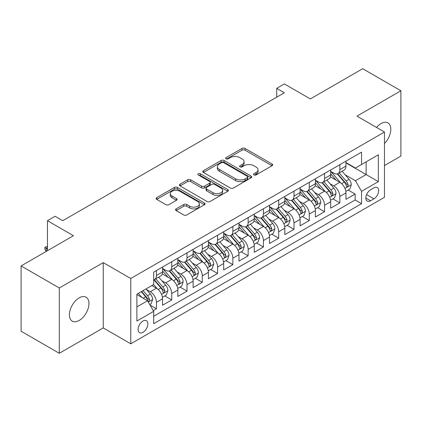 <?xml version="1.0" encoding="UTF-8"?>
<svg xmlns="http://www.w3.org/2000/svg" width="422" height="422" viewBox="0 0 422 422"><rect width="100%" height="100%" fill="white"/><g stroke="black" fill="none" stroke-linecap="round" stroke-linejoin="round"><path stroke-width="0.63" d="M253.991 174.935A1.488 0.86 0 0 0 256.091 174.935L272.032 165.73A2.121 1.224 0 0 0 272.649 164.865A2.121 1.224 0 0 0 272.032 164L245.029 148.412A2.121 1.224 0 0 0 242.028 148.412L226.087 157.612A1.488 0.86 0 0 0 225.654 158.218A1.488 0.86 0 0 0 226.087 158.825A1.488 0.86 0 0 0 228.186 158.825L230.248 157.633A6.789 3.919 0 0 1 239.849 157.633L242.101 158.936A6.789 3.919 0 0 1 244.09 161.705A6.789 3.919 0 0 1 242.101 164.475L240.039 165.667A1.488 0.86 0 0 0 239.601 166.273A1.488 0.86 0 0 0 240.039 166.88A1.488 0.86 0 0 0 242.138 166.88L244.201 165.688A6.789 3.919 0 0 1 253.801 165.688L256.054 166.991A6.789 3.919 0 0 1 258.042 169.76A6.789 3.919 0 0 1 256.054 172.529L253.991 173.722A1.488 0.86 0 0 0 253.553 174.328A1.488 0.86 0 0 0 253.991 174.935L253.991 173.722M79.178 320.462A13.831 7.986 120 0 0 88.214 308.271A13.831 7.986 120 0 0 86.093 297.188A13.831 7.986 120 0 0 79.178 297.874A13.831 7.986 120 0 0 70.142 310.059A13.831 7.986 120 0 0 72.262 321.147A13.831 7.986 120 0 0 79.178 320.462M384.468 143.48A13.831 7.986 120 0 0 387.95 122.913A13.831 7.986 120 0 0 381.029 123.599A13.831 7.986 120 0 0 376.545 127.449M142.989 332.33A6.916 3.993 120 0 0 147.505 326.232A6.916 3.993 120 0 0 146.445 320.694A6.916 3.993 120 0 0 142.989 321.036A6.916 3.993 120 0 0 138.469 327.129A6.916 3.993 120 0 0 139.529 332.673A6.916 3.993 120 0 0 142.989 332.33M176.169 208.864A2.121 1.224 0 0 0 175.547 209.734A2.121 1.224 0 0 0 176.169 210.599L183.744 214.972A2.121 1.224 0 0 0 186.746 214.972L204.448 204.749A2.121 1.224 0 0 0 205.066 203.884A2.121 1.224 0 0 0 204.448 203.019L177.44 187.431A2.121 1.224 0 0 0 174.444 187.431L156.741 197.649A2.121 1.224 0 0 0 156.119 198.514A2.121 1.224 0 0 0 156.741 199.379L165.893 204.665A2.121 1.224 0 0 0 168.89 204.665L176.47 200.292A2.121 1.224 0 0 0 177.087 199.427A2.121 1.224 0 0 0 176.47 198.556L171.928 195.94A5.676 3.276 0 0 1 170.266 193.624A5.676 3.276 0 0 1 173.769 190.596A5.676 3.276 0 0 1 179.957 191.303L197.733 201.568A5.676 3.276 0 0 1 199.395 203.884A5.676 3.276 0 0 1 195.892 206.912A5.676 3.276 0 0 1 189.705 206.205L186.746 204.491A2.121 1.224 0 0 0 183.744 204.491L176.169 208.864L176.169 210.599M384.468 165.556L400.9 156.071L400.9 90.772L362.693 68.712L310.344 98.933L284.359 83.936L276.721 88.346L284.359 92.761L62.746 220.706L55.108 216.296L47.464 220.706L47.464 250.705M59.307 287.989L59.307 353.288L103.248 327.92L103.248 262.621L59.307 287.989L21.1 265.929L73.449 235.708L47.464 220.706M103.248 262.621L130.762 278.504L384.468 132.023L384.468 197.322L130.762 343.803L130.762 278.504M400.9 90.772L356.959 116.14L384.468 132.023M230.401 188.038A2.121 1.224 0 0 0 233.398 188.038L251.101 177.815A2.121 1.224 0 0 0 251.723 176.95A2.121 1.224 0 0 0 251.101 176.085L224.098 160.492A2.121 1.224 0 0 0 221.096 160.492L203.393 170.715A2.121 1.224 0 0 0 202.776 171.58A2.121 1.224 0 0 0 203.393 172.445L230.401 188.038M198.815 175.257A1.488 0.86 0 0 1 200.318 175.468L200.318 173.7L227.774 189.552A2.121 1.224 0 0 1 228.397 190.417A2.121 1.224 0 0 1 227.774 191.282L210.072 201.505A2.121 1.224 0 0 1 207.07 201.505L180.067 185.912L180.067 184.182A2.121 1.224 0 0 0 179.445 185.047A2.121 1.224 0 0 0 180.067 185.912M180.067 184.182L187.642 179.809A2.121 1.224 0 0 1 190.644 179.809L201.595 186.128A2.121 1.224 0 0 0 204.596 186.128L209.623 183.227A2.121 1.224 0 0 0 210.246 182.362A2.121 1.224 0 0 0 209.623 181.497L198.219 174.914A1.488 0.86 0 0 1 197.786 174.307A1.488 0.86 0 0 1 198.704 173.516A1.488 0.86 0 0 1 200.318 173.7M59.307 353.288L21.1 331.228L21.1 265.929M153.265 310.603L156.435 308.772L150.095 305.106M146.487 289.524L150.322 291.739A8.646 4.99 60 0 1 156.435 302.326L162.549 298.797L162.549 305.238L171.722 299.947L164.765 295.933M161.768 280.699L165.609 282.914A8.646 4.99 60 0 1 171.722 293.506L177.836 289.977L177.836 296.418L187.004 291.122L180.052 287.108M177.055 271.873L180.89 274.089A8.646 4.99 60 0 1 187.004 284.681L193.118 281.152L193.118 287.593L202.286 282.297L195.333 278.283M192.337 263.054L196.177 265.269A8.646 4.99 60 0 1 202.286 275.856L208.399 272.327L208.399 278.768L217.573 273.472L210.62 269.458M207.619 254.229L211.459 256.444A8.646 4.99 60 0 1 217.573 267.031L223.686 263.502L223.686 269.943L232.854 264.652L225.902 260.632M222.906 245.404L226.741 247.619A8.646 4.99 60 0 1 232.854 258.206L238.968 254.677L238.968 261.118L248.141 255.827L241.184 251.813M238.187 236.578L242.028 238.794A8.646 4.99 60 0 1 248.141 249.386L254.255 245.857L254.255 252.298L263.423 247.002L256.47 242.988M253.474 227.759L257.309 229.974A8.646 4.99 60 0 1 263.423 240.561L269.537 237.032L269.537 243.473L278.705 238.177L271.752 234.163M268.756 218.934L272.591 221.149A8.646 4.99 60 0 1 278.705 231.736L284.818 228.207L284.818 234.648L293.992 229.352L287.034 225.337M284.038 210.109L287.878 212.324A8.646 4.99 60 0 1 293.992 222.911L300.105 219.382L300.105 225.823L309.273 220.532L302.321 216.518M299.325 201.283L303.16 203.499A8.646 4.99 60 0 1 309.273 214.091L315.387 210.557L315.387 217.003L324.56 211.707L317.602 207.693M314.606 192.458L318.446 194.674A8.646 4.99 60 0 1 324.56 205.266L330.674 201.737L330.674 208.178L339.842 202.882L339.842 196.441A8.646 4.99 -120 0 0 333.728 185.854L329.893 183.639M332.889 198.867L339.842 202.882M162.549 298.797A8.646 4.99 -120 0 0 156.435 288.21L151.851 285.562M177.836 289.977A8.646 4.99 -120 0 0 171.722 279.385L162.27 273.931M193.118 281.152A8.646 4.99 -120 0 0 187.004 270.56L177.551 265.106M208.399 272.327A8.646 4.99 -120 0 0 202.286 261.74L192.838 256.281M223.686 263.502A8.646 4.99 -120 0 0 217.573 252.915L208.12 247.456M238.968 254.677A8.646 4.99 -120 0 0 232.854 244.09L223.402 238.63M254.255 245.857A8.646 4.99 -120 0 0 248.141 235.265L238.688 229.811M269.537 237.032A8.646 4.99 -120 0 0 263.423 226.44L253.97 220.986M284.818 228.207A8.646 4.99 -120 0 0 278.705 217.62L269.257 212.16M300.105 219.382A8.646 4.99 -120 0 0 293.992 208.795L284.539 203.335M315.387 210.557A8.646 4.99 -120 0 0 309.273 199.97L299.82 194.516M330.674 201.737A8.646 4.99 -120 0 0 324.56 191.145L315.107 185.691M373.924 187.88L370.563 189.821A6.699 3.867 120 0 0 366.185 195.729A6.699 3.867 120 0 0 367.214 201.099A6.699 3.867 120 0 0 370.563 200.767L373.924 198.825A6.699 3.867 120 0 0 378.302 192.917A6.699 3.867 120 0 0 377.273 187.547A6.699 3.867 120 0 0 373.924 187.88M136.876 306.915L147.573 300.738L153.687 311.331L153.687 323.685L361.543 203.678L361.543 191.324L355.429 180.732L345.175 174.813M153.687 311.331L136.876 321.036L136.876 294.208L153.687 284.502L153.687 272.148L361.543 152.142L361.543 164.496L378.355 154.79L378.355 181.618L361.543 191.324M162.549 268.445L165.609 270.207A8.646 4.99 60 0 0 169.929 270.639L176.043 267.105A8.646 4.99 -120 0 0 177.836 263.149L177.836 258.206M177.836 259.62L180.89 261.387A8.646 4.99 60 0 0 185.216 261.814L191.33 258.285A8.646 4.99 -120 0 0 193.118 254.324L193.118 249.386M193.118 250.795L196.177 252.562A8.646 4.99 60 0 0 200.497 252.989L206.611 249.46A8.646 4.99 -120 0 0 208.399 245.504L208.399 240.561M208.399 241.97L211.459 243.737A8.646 4.99 60 0 0 215.779 244.164L221.893 240.635A8.646 4.99 -120 0 0 223.686 236.679L223.686 231.736M223.686 233.15L226.741 234.912A8.646 4.99 60 0 0 231.066 235.339L237.18 231.81A8.646 4.99 -120 0 0 238.968 227.854L238.968 222.911M238.968 224.325L242.028 226.087A8.646 4.99 60 0 0 246.348 226.519L252.462 222.99A8.646 4.99 -120 0 0 254.255 219.029L254.255 214.086M254.255 215.5L257.309 217.267A8.646 4.99 60 0 0 261.635 217.694L267.748 214.165A8.646 4.99 -120 0 0 269.537 210.203L269.537 205.266M269.537 206.674L272.591 208.442A8.646 4.99 60 0 0 276.916 208.869L283.03 205.34A8.646 4.99 -120 0 0 284.818 201.384L284.818 196.441M284.818 197.855L287.878 199.617A8.646 4.99 60 0 0 292.198 200.044L298.312 196.515A8.646 4.99 -120 0 0 300.105 192.559L300.105 187.616M300.105 189.03L303.16 190.791A8.646 4.99 60 0 0 307.485 191.219L313.599 187.69A8.646 4.99 -120 0 0 315.387 183.734L315.387 178.791M315.387 180.205L318.446 181.972A8.646 4.99 60 0 0 322.767 182.399L328.88 178.87A8.646 4.99 -120 0 0 330.674 174.908L330.674 169.966M153.687 316.268L355.124 199.97L355.124 194.057L345.956 199.353L345.956 192.912A8.646 4.99 -120 0 0 339.842 182.32L330.389 176.865M330.674 171.379L333.728 173.147A8.646 4.99 -120 0 0 338.048 173.574A8.646 4.99 -120 0 0 339.842 169.618L339.842 164.675M338.048 173.574L344.162 170.045A8.646 4.99 -120 0 0 345.956 166.083L345.956 161.146M156.435 270.56L156.435 275.503A8.646 4.99 60 0 1 154.647 279.459A8.646 4.99 60 0 1 153.687 279.812M154.647 279.459L160.761 275.93A8.646 4.99 -120 0 0 162.549 271.974L162.549 267.031M171.722 261.735L171.722 266.678A8.646 4.99 60 0 1 169.929 270.639M187.004 252.915L187.004 257.853A8.646 4.99 60 0 1 185.216 261.814M202.286 244.09L202.286 249.033A8.646 4.99 60 0 1 200.497 252.989M217.573 235.265L217.573 240.208A8.646 4.99 60 0 1 215.779 244.164M232.854 226.44L232.854 231.383A8.646 4.99 60 0 1 231.066 235.339M248.141 217.62L248.141 222.558A8.646 4.99 60 0 1 246.348 226.519M263.423 208.795L263.423 213.738A8.646 4.99 60 0 1 261.635 217.694M278.705 199.97L278.705 204.913A8.646 4.99 60 0 1 276.916 208.869M293.992 191.145L293.992 196.088A8.646 4.99 60 0 1 292.198 200.044M309.273 182.32L309.273 187.262A8.646 4.99 60 0 1 307.485 191.219M324.56 173.5L324.56 178.437A8.646 4.99 60 0 1 322.767 182.399M324.56 205.266L324.56 211.707M309.273 214.091L309.273 220.532M293.992 222.911L293.992 229.352M278.705 231.736L278.705 238.177M263.423 240.561L263.423 247.002M248.141 249.386L248.141 255.827M232.854 258.206L232.854 264.652M217.573 267.031L217.573 273.472M202.286 275.856L202.286 282.297M187.004 284.681L187.004 291.122M171.722 293.506L171.722 299.947M156.435 302.326L156.435 308.772M147.573 300.738L136.876 294.561M355.429 180.732L366.127 174.555L366.127 161.853L378.355 154.79M345.956 162.908L378.355 181.618M345.956 162.554L355.429 168.025L361.543 164.496M103.248 327.92L130.762 343.803M276.721 88.346L276.721 97.171M348.171 190.042L355.124 194.057M355.124 199.97L361.543 203.678M254.582 175.146L256.054 174.297A6.789 3.919 0 0 0 258.042 171.527L258.042 169.76M244.09 161.705L244.09 163.472A6.789 3.919 0 0 1 242.101 166.242L240.63 167.091M272 165.751L245.029 150.174A2.121 1.224 0 0 0 242.028 150.174L226.683 159.036M251.074 177.831L224.098 162.259A2.121 1.224 0 0 0 221.096 162.259L203.425 172.461M247.35 177.556A1.488 0.86 0 0 0 247.788 176.95A1.488 0.86 0 0 0 247.35 176.343L223.649 162.66A1.488 0.86 0 0 0 221.55 162.66L219.371 163.915A6.789 3.919 0 0 0 217.383 166.685A6.789 3.919 0 0 0 219.371 169.459L235.576 178.812A6.789 3.919 0 0 0 245.177 178.812L247.35 177.556L247.35 179.318A1.488 0.86 0 0 0 247.788 178.712L247.788 176.95M217.383 166.685L217.383 168.452A6.789 3.919 0 0 0 219.371 171.221L219.371 169.459M247.35 179.318L245.177 180.574A6.789 3.919 0 0 1 235.576 180.574L219.371 171.221M180.094 185.928L187.642 181.571L187.642 179.809M210.246 182.362L210.246 184.129A2.121 1.224 0 0 1 209.623 184.994L204.596 187.895A2.121 1.224 0 0 1 201.595 187.895L190.644 181.571A2.121 1.224 0 0 0 187.642 181.571M200.318 175.468L227.748 191.298M212.962 192.69A5.676 3.276 0 0 0 219.145 193.403A5.676 3.276 0 0 0 222.647 190.375A5.676 3.276 0 0 0 220.986 188.059L214.724 184.44A2.121 1.224 0 0 0 211.723 184.44L206.696 187.342A2.121 1.224 0 0 0 206.073 188.207A2.121 1.224 0 0 0 206.696 189.077L212.962 192.69L212.962 194.458A5.676 3.276 0 0 0 219.145 195.164A5.676 3.276 0 0 0 222.647 192.137L222.647 190.375M206.073 188.207L206.073 189.974A2.121 1.224 0 0 0 206.696 190.839L206.696 189.077M212.962 194.458L206.696 190.839M199.395 203.884L199.395 205.651A5.676 3.276 0 0 1 195.892 208.679A5.676 3.276 0 0 1 189.705 207.967L186.746 206.258A2.121 1.224 0 0 0 183.744 206.258L176.196 210.615M170.266 193.624L170.266 195.386A5.676 3.276 0 0 0 171.928 197.702L171.928 195.94M176.438 200.308L171.928 197.702M204.417 204.77L177.44 189.193A2.121 1.224 0 0 0 174.444 189.193L156.768 199.4M345.829 191.398L349.775 189.119L351.304 184.704A5.729 3.307 -120 0 0 349.073 179.329L342.089 171.242M340.691 182.879L332.409 173.294A16.537 9.548 -120 0 0 330.674 171.474M336.149 180.189L331.518 174.829A13.726 7.923 -120 0 0 330.674 173.906M337.273 173.885L344.336 182.061A5.729 3.307 60 0 1 346.378 186.007L346.794 186.688L347.57 186.577L348.213 184.947A5.729 3.307 -120 0 0 346.172 181.001L339.188 172.92M337.69 173.748L345.275 182.536A2.917 1.683 60 0 1 346.014 183.681L348.213 184.947M330.542 200.223L334.493 197.939L336.017 193.529A5.729 3.307 -120 0 0 333.791 188.149L326.807 180.067M325.409 191.704L317.128 182.114A16.537 9.548 -120 0 0 315.387 180.299M320.868 189.014L316.231 183.649A13.726 7.923 -120 0 0 315.387 182.731M321.986 182.71L329.049 190.886A5.729 3.307 60 0 1 331.096 194.832L331.513 195.513L332.283 195.402L332.926 193.772A5.729 3.307 -120 0 0 330.885 189.826L323.901 181.74M322.403 182.573L329.993 191.361A2.917 1.683 60 0 1 330.727 192.501L332.926 193.772M315.26 209.043L319.206 206.764L320.736 202.354A5.729 3.307 -120 0 0 318.504 196.974L311.52 188.887M310.123 200.529L301.841 190.939A16.537 9.548 -120 0 0 300.105 189.125M305.581 197.839L300.949 192.474A13.726 7.923 -120 0 0 300.105 191.551M306.704 191.53L313.768 199.712A5.729 3.307 60 0 1 315.809 203.657L316.226 204.332L317.001 204.227L317.645 202.597A5.729 3.307 -120 0 0 315.603 198.651L308.619 190.565M307.121 191.398L314.712 200.186A2.917 1.683 60 0 1 315.445 201.326L317.645 202.597M299.973 217.868L303.924 215.589L305.454 211.174A5.729 3.307 -120 0 0 303.223 205.799L296.239 197.712M294.841 209.354L286.559 199.764A16.537 9.548 -120 0 0 284.818 197.944M290.299 206.664L285.668 201.299A13.726 7.923 -120 0 0 284.818 200.376M291.423 200.355L298.486 208.531A5.729 3.307 60 0 1 300.527 212.477L300.944 213.157L301.719 213.052L302.363 211.422A5.729 3.307 -120 0 0 300.316 207.476L293.337 199.39M291.834 200.223L299.425 209.011A2.917 1.683 60 0 1 300.163 210.151L302.363 211.422M284.692 226.693L288.643 224.414L290.167 219.999A5.729 3.307 -120 0 0 287.936 214.624L280.957 206.537M279.554 218.179L271.272 208.589A16.537 9.548 -120 0 0 269.537 206.769M275.012 215.484L270.381 210.124A13.726 7.923 -120 0 0 269.537 209.201M276.136 209.18L283.199 217.356A5.729 3.307 60 0 1 285.24 221.302L285.657 221.983L286.433 221.872L287.076 220.247A5.729 3.307 -120 0 0 285.035 216.296L278.051 208.215M276.552 209.048L284.143 217.831A2.917 1.683 60 0 1 284.876 218.976L287.076 220.247M269.41 235.518L273.356 233.234L274.886 228.824A5.729 3.307 -120 0 0 272.654 223.444L265.67 215.362M264.272 226.999L255.99 217.414A16.537 9.548 -120 0 0 254.255 215.595M259.73 224.309L255.099 218.949A13.726 7.923 -120 0 0 254.255 218.026M260.854 218.005L267.917 226.181A5.729 3.307 60 0 1 269.959 230.127L270.375 230.808L271.151 230.697L271.794 229.067A5.729 3.307 -120 0 0 269.753 225.121L262.769 217.04M261.271 217.868L268.856 226.656A2.917 1.683 60 0 1 269.595 227.801L271.794 229.067M254.123 244.343L258.074 242.059L259.604 237.649A5.729 3.307 -120 0 0 257.373 232.269L250.388 224.188M248.991 235.824L240.709 226.234A16.537 9.548 -120 0 0 238.968 224.42M244.449 233.134L239.817 227.769A13.726 7.923 -120 0 0 238.968 226.851M245.572 226.83L252.636 235.007A5.729 3.307 60 0 1 254.677 238.952L255.094 239.633L255.864 239.522L256.507 237.892A5.729 3.307 -120 0 0 254.466 233.946L247.482 225.86M245.984 226.693L253.575 235.481A2.917 1.683 60 0 1 254.308 236.621L256.507 237.892M238.841 253.163L242.792 250.884L244.317 246.474A5.729 3.307 -120 0 0 242.086 241.094L235.107 233.007M233.704 244.649L225.422 235.059A16.537 9.548 -120 0 0 223.686 233.245M229.162 241.959L224.53 236.594A13.726 7.923 -120 0 0 223.686 235.671M230.285 235.65L237.349 243.832A5.729 3.307 60 0 1 239.39 247.777L239.807 248.452L240.582 248.347L241.226 246.717A5.729 3.307 -120 0 0 239.184 242.771L232.2 234.685M230.702 235.518L238.293 244.306A2.917 1.683 60 0 1 239.026 245.446L241.226 246.717M223.554 261.988L227.505 259.709L229.035 255.294A5.729 3.307 -120 0 0 226.804 249.919L219.82 241.832M218.422 253.474L210.14 243.884A16.537 9.548 -120 0 0 208.399 242.064M213.88 250.784L209.249 245.419A13.726 7.923 -120 0 0 208.399 244.496M215.004 244.475L222.067 252.651A5.729 3.307 60 0 1 224.108 256.597L224.525 257.278L225.301 257.167L225.944 255.542A5.729 3.307 -120 0 0 223.897 251.596L216.919 243.51M215.42 244.343L223.006 253.131A2.917 1.683 60 0 1 223.744 254.271L225.944 255.542M208.273 270.813L212.224 268.534L213.748 264.119A5.729 3.307 -120 0 0 211.522 258.744L204.538 250.657M203.14 262.294L194.858 252.709A16.537 9.548 -120 0 0 193.118 250.89M198.598 259.604L193.962 254.244A13.726 7.923 -120 0 0 193.118 253.321M199.717 253.3L206.78 261.476A5.729 3.307 60 0 1 208.827 265.422L209.243 266.103L210.014 265.992L210.657 264.362A5.729 3.307 -120 0 0 208.616 260.416L201.632 252.335M200.133 253.168L207.724 261.951A2.917 1.683 60 0 1 208.457 263.096L210.657 264.362M192.991 279.638L196.937 277.354L198.467 272.944A5.729 3.307 -120 0 0 196.235 267.564L189.251 259.483M187.853 271.119L179.572 261.534A16.537 9.548 -120 0 0 177.836 259.715M183.312 268.429L178.68 263.07A13.726 7.923 -120 0 0 177.836 262.146M184.435 262.125L191.498 270.302A5.729 3.307 60 0 1 193.54 274.247L193.956 274.928L194.732 274.817L195.375 273.187A5.729 3.307 -120 0 0 193.334 269.241L186.35 261.16M184.852 261.988L192.443 270.776A2.917 1.683 60 0 1 193.176 271.921L195.375 273.187M177.704 288.458L181.655 286.179L183.185 281.769A5.729 3.307 -120 0 0 180.954 276.389L173.969 268.302M172.572 279.944L164.29 270.354A16.537 9.548 -120 0 0 162.549 268.54M168.03 277.254L163.398 271.889A13.726 7.923 -120 0 0 162.549 270.971M169.153 270.945L176.217 279.127A5.729 3.307 60 0 1 178.258 283.072L178.675 283.748L179.445 283.642L180.088 282.012A5.729 3.307 -120 0 0 178.047 278.066L171.063 269.98M169.565 270.813L177.156 279.601A2.917 1.683 60 0 1 177.894 280.741L180.088 282.012M162.423 297.283L166.373 295.004L167.898 290.594A5.729 3.307 -120 0 0 165.667 285.214L158.688 277.127M157.285 288.769L153.629 284.533M152.743 286.079L152.152 285.388M153.866 279.77L160.93 287.952A5.729 3.307 60 0 1 162.971 291.897L163.388 292.573L164.163 292.467L164.807 290.837A5.729 3.307 -120 0 0 162.765 286.891L155.781 278.805M154.283 279.638L161.874 288.426A2.917 1.683 60 0 1 162.607 289.566L164.807 290.837M149.789 304.578L151.087 303.829L152.616 299.414A5.729 3.307 -120 0 0 150.385 294.039L145.991 288.949M141.887 297.457L138.347 293.359M137.461 294.904L136.876 294.224M141.249 291.681L145.648 296.772A5.729 3.307 60 0 1 147.689 300.717L148.106 301.398L148.882 301.287L149.525 299.662A5.729 3.307 -120 0 0 147.484 295.716L143.084 290.626M141.607 291.481L146.587 297.252A2.917 1.683 60 0 1 147.325 298.391L149.525 299.662M47.464 247.529L46.241 248.236L47.464 248.943M44.864 247.445L46.241 248.236L46.241 251.412L44.864 249.207L44.864 247.445L46.394 246.559L47.464 246.596M150.322 291.739L156.435 288.21M165.609 282.914L171.722 279.385M180.89 274.089L187.004 270.56M196.177 265.269L202.286 261.74M211.459 256.444L217.573 252.915M226.741 247.619L232.854 244.09M242.028 238.794L248.141 235.265M257.309 229.974L263.423 226.44M272.591 221.149L278.705 217.62M287.878 212.324L293.992 208.795M303.16 203.499L309.273 199.97M318.446 194.674L324.56 191.145M333.728 185.854L339.842 182.32M339.842 169.618L345.956 166.083M156.435 275.503L162.549 271.974M171.722 266.678L177.836 263.149M187.004 257.853L193.118 254.324M202.286 249.033L208.399 245.504M217.573 240.208L223.686 236.679M232.854 231.383L238.968 227.854M248.141 222.558L254.255 219.029M263.423 213.738L269.537 210.203M278.705 204.913L284.818 201.384M293.992 196.088L300.105 192.559M309.273 187.262L315.387 183.734M324.56 178.437L330.674 174.908M339.842 196.441L345.956 192.912M366.597 194.589L373.924 198.825M365.827 198.029L370.563 200.767M256.054 174.297L256.054 172.529M240.039 166.88L240.039 165.667M242.101 166.242L242.101 164.475M226.087 158.825L226.087 157.612M242.028 150.174L242.028 148.412M245.029 150.174L245.029 148.412M272.032 165.73L272.032 164M203.393 172.445L203.393 170.715M221.096 162.259L221.096 160.492M224.098 162.259L224.098 160.492M251.101 177.815L251.101 176.085M235.576 180.574L235.576 178.812M245.177 180.574L245.177 178.812M190.644 181.571L190.644 179.809M201.595 187.895L201.595 186.128M204.596 187.895L204.596 186.128M209.623 184.994L209.623 183.227M227.774 191.282L227.774 189.552M183.744 206.258L183.744 204.491M186.746 206.258L186.746 204.491M189.705 207.967L189.705 206.205M176.47 200.292L176.47 198.556M156.741 199.379L156.741 197.649M174.444 189.193L174.444 187.431M177.44 189.193L177.44 187.431M204.448 204.749L204.448 203.019M344.953 188.46L351.268 184.815M332.409 173.294L333.195 172.841M346.172 181.001L349.073 179.329M341.604 183.639L344.336 182.061M329.672 197.285L335.981 193.64M317.128 182.114L317.914 181.66M330.885 189.826L333.791 188.149M326.322 192.464L329.049 190.886M314.385 206.11L320.699 202.465M301.841 190.939L302.627 190.486M315.603 198.651L318.504 196.974M311.035 201.289L313.768 199.712M299.103 214.93L305.417 211.285M286.559 199.764L287.345 199.311M300.316 207.476L303.223 205.799M295.753 210.109L298.486 208.531M283.816 223.755L290.13 220.11M271.272 208.589L272.063 208.136M285.035 216.296L287.936 214.624M280.466 218.934L283.199 217.356M268.534 232.58L274.849 228.935M255.99 217.414L256.776 216.955M269.753 225.121L272.654 223.444M265.185 227.759L267.917 226.181M253.253 241.405L259.562 237.76M240.709 226.234L241.495 225.781M254.466 233.946L257.373 232.269M249.903 236.584L252.636 235.007M237.966 250.23L244.28 246.585M225.422 235.059L226.213 234.606M239.184 242.771L242.086 241.094M234.616 245.409L237.349 243.832M222.684 259.05L228.998 255.405M210.14 243.884L210.926 243.431M223.897 251.596L226.804 249.919M219.334 254.229L222.067 252.651M207.397 267.875L213.711 264.23M194.858 252.709L195.644 252.256M208.616 260.416L211.522 258.744M204.048 263.054L206.78 261.476M192.115 276.7L198.43 273.055M179.572 261.534L180.358 261.076M193.334 269.241L196.235 267.564M188.766 271.879L191.498 270.302M176.834 285.525L183.148 281.88M164.29 270.354L165.076 269.901M178.047 278.066L180.954 276.389M173.484 280.704L176.217 279.127M161.547 294.345L167.861 290.705M162.765 286.891L165.667 285.214M158.197 289.529L160.93 287.952M148.296 301.999L152.579 299.525M147.484 295.716L150.385 294.039M143.174 298.201L145.648 296.772"/></g></svg>
